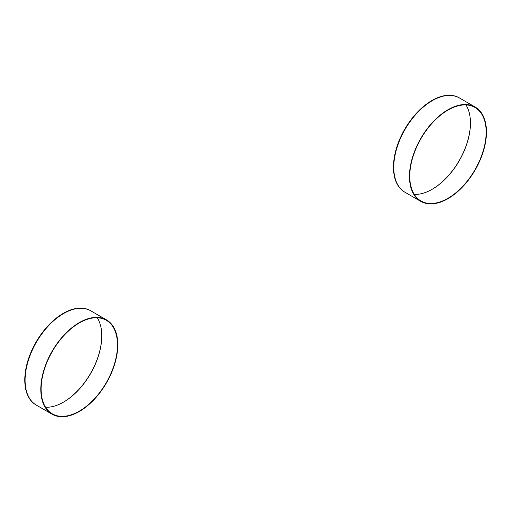 <?xml version="1.0" encoding="UTF-8"?>
<svg xmlns="http://www.w3.org/2000/svg" width="512" height="512" viewBox="0 0 512 512"><rect width="100%" height="100%" fill="white"/><g stroke="black" fill="none" stroke-linecap="round" stroke-linejoin="round"><path stroke-width="0.77" d="M475.187 107.053L459.482 97.984A54.445 31.437 120 0 0 452.493 95.629A54.445 31.437 120 0 0 402.067 134.982A54.445 31.437 120 0 0 405.037 192.288L420.742 201.357A54.445 31.437 120 0 0 427.731 203.706A54.445 31.437 120 0 0 478.157 164.358A54.445 31.437 120 0 0 475.187 107.053A54.445 31.437 120 0 0 468.198 104.698A54.445 31.437 120 0 0 417.773 144.051A54.445 31.437 120 0 0 420.742 201.357M468.038 105.094A54.01 31.181 -60 0 1 474.97 107.43A54.01 31.181 -60 0 1 477.914 164.275A54.01 31.181 -60 0 1 427.891 203.309A54.01 31.181 -60 0 1 420.96 200.979A54.01 31.181 -60 0 1 418.016 144.128A54.01 31.181 -60 0 1 468.038 105.094M465.952 104.915A54.01 31.181 -60 0 1 459.264 160.723A54.01 31.181 -60 0 1 414.272 194.419M106.515 319.898L90.81 310.829A54.445 31.437 120 0 0 61.99 314.49A54.445 31.437 120 0 0 27.718 362.534A54.445 31.437 120 0 0 36.365 405.133L52.07 414.202A54.445 31.437 120 0 0 80.89 410.547A54.445 31.437 120 0 0 115.162 362.502A54.445 31.437 120 0 0 106.515 319.898A54.445 31.437 120 0 0 77.702 323.558A54.445 31.437 120 0 0 43.43 371.603A54.445 31.437 120 0 0 52.07 414.202M77.715 323.904A54.01 31.181 -60 0 1 106.298 320.275A54.01 31.181 -60 0 1 114.874 362.541A54.01 31.181 -60 0 1 80.877 410.202A54.01 31.181 -60 0 1 52.288 413.83A54.01 31.181 -60 0 1 43.718 371.565A54.01 31.181 -60 0 1 77.715 323.904M97.28 317.766A54.01 31.181 -60 0 1 65.171 401.133A54.01 31.181 -60 0 1 45.606 407.27M90.656 310.746A54.445 31.437 120 0 0 90.502 310.656A54.445 31.437 120 0 0 61.683 314.31A54.445 31.437 120 0 0 27.411 362.355A54.445 31.437 120 0 0 36.058 404.96A54.445 31.437 120 0 0 36.211 405.043M63.437 402.17A54.445 31.437 120 0 0 64.877 401.299A54.445 31.437 120 0 0 101.779 335.757M432.102 189.325A54.445 31.437 120 0 0 470.451 122.906M459.328 97.894A54.445 31.437 120 0 0 459.174 97.805A54.445 31.437 120 0 0 452.186 95.456A54.445 31.437 120 0 0 401.76 134.803A54.445 31.437 120 0 0 404.73 192.109A54.445 31.437 120 0 0 404.883 192.198"/></g></svg>
